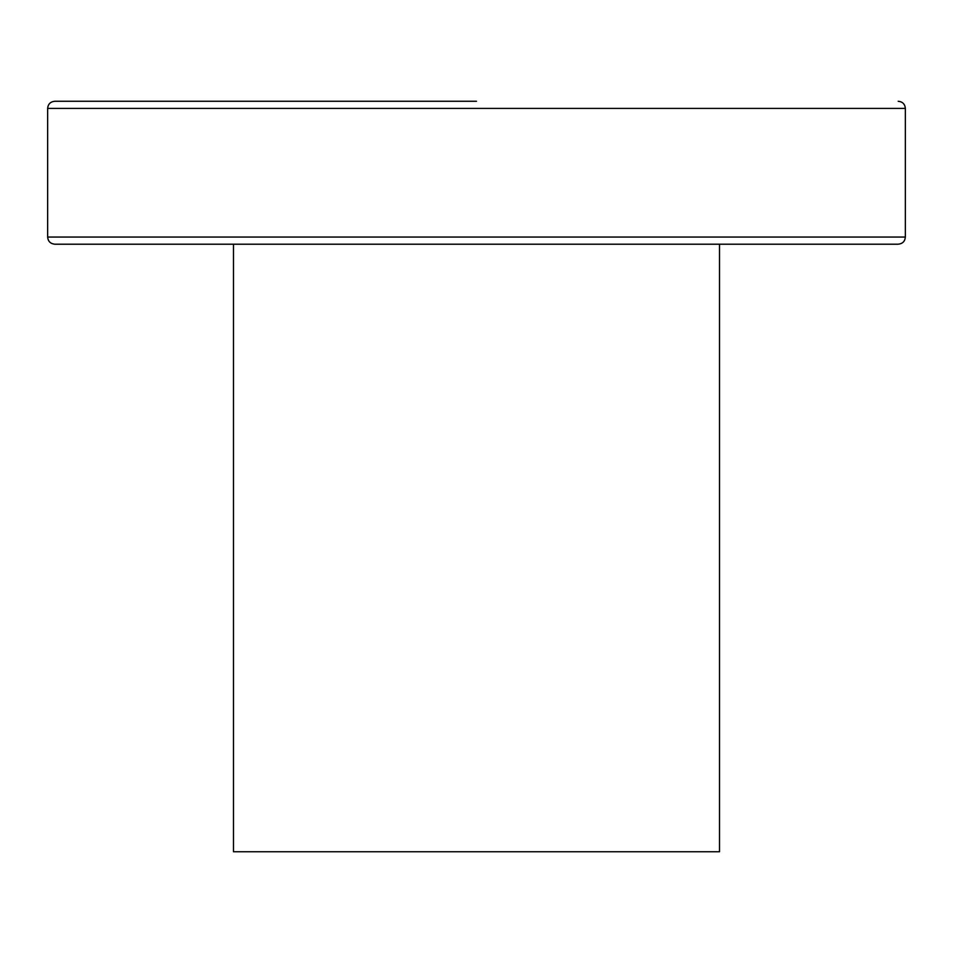<?xml version="1.0" encoding="UTF-8"?>
<svg xmlns="http://www.w3.org/2000/svg" width="953" height="953" viewBox="0 0 953 953"><rect width="100%" height="100%" fill="white"/><g stroke="black" fill="none" stroke-linecap="round" stroke-linejoin="round"><path stroke-width="1.43" d="M476.5 244.206L898.202 244.206C902.586 243.742 904.969 241.359 905.35 237.059L47.65 237.059C48.031 241.359 50.414 243.742 54.797 244.206L476.5 244.206M476.5 101.256L54.797 101.256L476.5 101.256M719.515 244.206L719.515 851.744L233.485 851.744L233.485 244.206M47.65 237.059L47.65 108.404L905.35 108.404L905.35 237.059M905.35 108.404C904.969 104.103 902.586 101.721 898.202 101.256M47.65 108.404C48.031 104.103 50.414 101.721 54.797 101.256"/></g></svg>

